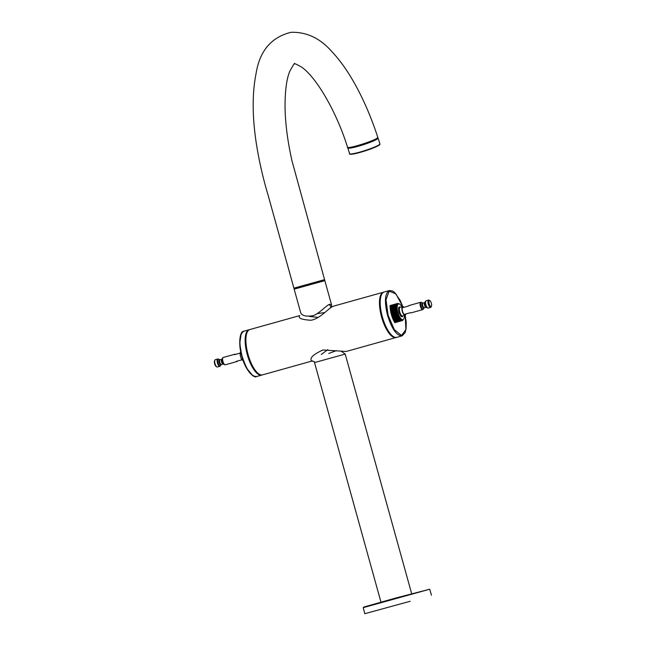 <?xml version="1.0" encoding="UTF-8"?>
<svg xmlns="http://www.w3.org/2000/svg" width="646" height="646" viewBox="0 0 646 646"><rect width="100%" height="100%" fill="white"/><g stroke="black" fill="none" stroke-linecap="round" stroke-linejoin="round"><path stroke-width="0.97" d="M247.103 332.407C245.02 337.293 245.246 344.633 247.781 354.42C250.688 364.231 254.322 370.699 258.683 373.848M393.01 336.3C384.645 332.036 376.489 302.845 381.431 294.867M328.782 353.467L336.396 350.625M341.451 351.392L345.206 354.065L314.529 362.576L380.97 602.153M312.616 360.856L311.687 361.009C309.248 358.255 312.979 354.581 322.887 349.987L346.264 351.464L396.483 337.406M327.788 349.656L321.288 354.46M311.687 361.009L314.521 361.76M333.643 306.123L332.795 306.454C328.378 308.295 320.408 318.543 311.049 320.255C301.424 319.673 297.653 318.123 299.728 315.603L299.768 315.595M309.563 316.443L318.179 317.42M332.795 306.454C331.18 306.818 330.049 306.115 329.42 304.339L331.455 304.492C331.729 305.098 331.285 306.325 330.13 308.166M324.736 312.575L317.202 313.601M294.164 289.15C295.424 288.035 291.144 289.691 300.051 287.026L323.331 280.598C324.437 280.178 324.946 280.186 324.841 280.647L294.164 289.15L300.778 313.003C302.401 315.918 306.567 316.798 313.278 315.644C319.334 313.399 325.859 305.897 329.42 304.339M252.723 375.52L246.748 368.373L241.846 356.212L239.731 343.292L241.136 334.079M384.192 291.992C372.936 293.93 386.268 341.524 396.862 337.325A23.531 8.471 74.4 0 1 382.367 316.936A23.531 8.471 74.4 0 1 384.192 291.992L389.417 290.538L392.485 290.958L394.536 292.388L400.068 300.172L402.797 306.543L395.909 293.89L389.167 291.144L386.009 299.72L388.076 315.208L394.326 329.646L401.505 335.468L405.89 329.662L405.204 315.248M377.53 137.978C377.87 140.085 347.548 149.815 348.041 147.433M377.797 137.332L376.069 139.173C370.61 141.902 363.65 144.389 355.179 146.618C344.552 148.895 348.606 146.965 347.524 147.191C347.233 149.549 378.136 139.617 377.797 137.461L377.797 137.332C371.434 117.887 363.892 100.275 355.171 84.497C347.911 71.375 340.151 60.417 331.882 51.632C320.238 38.3 306.632 31.856 291.055 32.3C271.449 37.113 259.805 50.743 256.131 73.184C252.255 92.386 252.206 115.085 255.994 141.288C258.707 159.304 262.736 177.262 268.098 195.165L293.89 288.148L324.567 279.645L324.268 280.162L298.896 287.252C290.757 289.44 295.618 288.181 293.89 288.148M323.266 280.404L295.408 288.189L323.266 280.404M402.523 319.956L402.103 320.464L402.127 319.899L401.554 320.295L401.206 319.754M402.103 320.464L394.706 322.475M402.983 319.859L402.603 320.416L402.49 319.996M402.603 320.416L394.787 322.596L402.49 320.44M401.893 306.777A8.18 2.947 74.4 0 0 399.809 304.226L398.978 303.685M398.55 303.765L399.018 303.806M399.809 304.226A8.18 2.947 74.4 0 0 398.978 303.895A8.18 2.947 74.4 0 0 397.613 311.38A8.18 2.947 74.4 0 0 402.466 319.705A8.18 2.947 74.4 0 0 403.879 318.761A8.18 2.947 74.4 0 0 404.331 315.506M398.025 303.878L397.904 303.467L398.517 303.749M397.314 303.652L397.904 303.467M397.532 304.193L397.443 303.677L398.065 303.895M390.047 305.792L397.443 303.677M397.056 304.718L397.056 304.08L397.678 304.234M390.047 306.147L397.056 304.08M390.087 307.262L397.12 305.461L396.684 304.855L397.355 304.759M390.063 306.705L396.741 304.686M390.136 308.021L396.959 306.317L396.474 305.679L397.12 305.461M390.095 307.464L396.515 305.469M400.31 318.405L399.761 318.615L399.874 317.775L399.034 317.469L399.317 316.839L398.598 316.653L398.211 314.344L397.492 313.924L397.799 313.1L397.088 312.607L397.524 312.131L396.838 311.582L397.242 310.855L396.539 309.951L397.007 309.329L396.386 308.683L396.91 308.158L396.337 307.762L396.902 307.068L396.378 306.414L396.959 306.317M390.168 308.384L396.337 306.422M399.761 318.615L393.446 320.141M400.891 319.067L400.367 319.366L400.447 318.567L393.608 320.481M400.367 319.366L393.866 320.981M401.457 319.56L400.827 319.81L401.021 319.197L393.963 321.175M400.972 319.931L394.23 321.66M401.554 320.295L394.512 322.16M402.434 316.047L401.505 316.314M402.014 315.902L400.988 316.185M393.971 314.586L393.115 314.82M399.389 309.046L398.639 309.256M399.656 307.738L398.711 308.005M399.406 308.748L398.542 308.99M399.898 307.399L399.05 307.641M390.709 311.897L396.579 310.258M391.008 313.213L396.838 311.582M390.927 312.898L396.773 311.267M391.355 314.545L397.177 312.914M391.266 314.231L397.088 312.607M391.654 315.555L397.492 313.924M397.888 313.391L391.541 315.167M397.185 310.565L390.806 312.349M400.011 307.318L399.834 306.955A5.055 1.817 -105.6 0 0 399.559 306.915L398.614 307.553L398.727 311.146A5.055 1.817 -105.6 0 0 398.881 311.848L399.115 312.68A5.055 1.817 -105.6 0 0 399.341 313.358L401.101 316.516L402.385 316.815L402.434 316.015M400.302 307.221A5.055 1.817 -105.6 0 0 400.189 307.141L400.149 307.262A4.53 1.631 -105.6 0 0 399.793 312.042A4.53 1.631 -105.6 0 0 402.595 315.991L405.082 315.296A4.53 1.631 -105.6 0 1 402.28 311.348A4.53 1.631 -105.6 0 1 402.636 306.567A4.53 1.631 -105.6 0 1 403.936 307.31M410.17 601.289L364.78 613.7L410.17 601.289M411.106 312.858A3.803 1.373 -105.6 0 1 410.452 312.672L404.235 314.408A3.803 1.373 -105.6 0 1 402.531 311.283A3.803 1.373 -105.6 0 1 402.385 307.746L408.603 306.002A3.803 1.373 74.4 0 1 409.055 305.526L420.699 302.271A3.803 1.373 74.4 0 0 420.215 305.51A3.803 1.373 74.4 0 0 422.096 309.418A3.803 1.373 74.4 0 0 422.742 309.604L411.106 312.858M410.476 312.688L404.235 314.408M429.905 300.673L429.202 300.204A3.803 1.373 74.4 0 0 428.621 300.059A3.803 1.373 74.4 0 0 428.314 304.072A3.803 1.373 74.4 0 0 430.664 307.391A3.803 1.373 74.4 0 0 431.1 306.963L431.455 306.204A3.117 1.122 74.4 0 0 431.35 303.265A3.117 1.122 74.4 0 0 429.905 300.673A3.117 1.122 74.4 0 0 429.186 303.854A3.117 1.122 74.4 0 0 431.455 306.204M405.801 313.988A4.53 1.631 -105.6 0 1 405.082 315.296M235.507 354.388A3.803 1.373 74.4 0 0 234.878 354.21A3.803 1.373 74.4 0 0 234.425 354.686L240.175 353.079M237.381 361.066A3.803 1.373 -105.6 0 1 236.929 361.542A3.803 1.373 -105.6 0 1 236.275 361.356L242.048 359.765M236.275 361.356L242.032 359.749M215.013 363.69A3.803 1.373 -105.6 0 1 214.884 360.105A3.803 1.373 -105.6 0 1 215.32 359.677L217.759 358.998A3.803 1.373 74.4 0 0 217.452 363.012A3.803 1.373 74.4 0 0 219.81 366.33L217.363 367.009A3.803 1.373 -105.6 0 1 216.781 366.871A3.803 1.373 -105.6 0 1 215.013 363.69M240.756 351.836A4.53 1.631 74.4 0 0 240.546 356.552A4.53 1.631 74.4 0 0 243.187 360.525M216.781 366.871L216.079 366.403A3.117 1.122 -105.6 0 1 214.642 363.819A3.117 1.122 -105.6 0 1 214.529 360.864L214.884 360.105M249.913 329.525A23.531 8.471 74.4 0 0 249.873 329.541A23.531 8.471 74.4 0 0 248.048 354.484A23.531 8.471 74.4 0 0 262.534 374.866L312.381 360.936M333.594 306.139L383.498 292.194A23.531 8.471 74.4 0 0 383.449 292.202A23.531 8.471 74.4 0 0 381.625 317.146A23.531 8.471 74.4 0 0 396.111 337.527M262.155 374.946L261.791 375.076A23.531 8.471 -105.6 0 1 247.265 354.565A23.531 8.471 -105.6 0 1 249.122 329.751L249.501 329.662M261.791 375.076L256.567 376.537C251.213 376.578 246.376 369.738 242.04 356.027C238.713 342.186 239.335 333.909 243.897 331.212L249.122 329.751M389.417 290.538C384.855 293.227 384.233 301.496 387.56 315.353C391.888 329.056 396.725 335.888 402.078 335.863L405.147 332.633L406.124 328.531L406.205 322.241L405.228 315.232M379.654 144.381A15.504 1.68 162 0 1 365.442 150.793A15.504 1.68 162 0 1 350.172 153.974M379.929 143.88A15.916 1.728 162 0 1 365.329 150.445A15.916 1.728 162 0 1 349.656 153.732C348.824 154.16 349.922 154.273 352.966 154.079C358.36 153.094 364.78 151.196 372.225 148.386C383.118 143.662 378.927 144.841 379.929 143.88L378.055 138.123A15.916 1.728 162 0 1 363.456 144.688A15.916 1.728 162 0 1 347.782 147.974L349.656 153.732M394.738 322.524L401.965 320.497M401.239 315.183L400.326 315.442M400.859 315.813L401.61 315.603M400.956 316.088L401.893 315.821M400.229 314.982L400.956 314.772M401.061 314.941L400.27 315.167M392.146 314.085L393.664 313.665M391.734 312.777L393.446 312.301M398.687 309.442L399.381 309.248M391.379 311.808L393.575 311.194M398.735 308.118L399.591 307.876M398.776 308.408L399.494 308.207M392.122 308.481L390.693 308.877M390.047 305.744L397.314 303.709M390.047 306.043L396.919 304.121M390.055 306.559L396.612 304.726M396.902 307.068L392.106 308.417M396.91 308.158L392.114 309.499M390.289 309.45L396.337 307.762M390.257 309.192L396.337 307.488M396.894 307.31L392.098 308.651M397.007 309.329L390.555 311.13M390.467 310.637L396.418 308.974M390.426 310.346L396.386 308.683M396.927 308.417L392.13 309.757M390.644 311.598L396.539 309.951M397.04 309.612L390.612 311.404M397.452 311.832L391.105 313.609M397.242 310.855L390.87 312.64M397.799 313.1L391.452 314.877M397.524 312.131L391.177 313.899M398.211 314.344L391.839 316.12M391.751 315.862L397.589 314.231M398.679 315.514L392.251 317.315M392.187 317.129L398.073 315.482M392.082 316.839L397.952 315.191M398.307 314.618L391.928 316.403M399.196 316.605L392.687 318.421M392.639 318.316L398.598 316.653M392.534 318.05L398.469 316.387M398.792 315.781L392.348 317.574M399.745 317.574L393.115 319.423M393.099 319.399L399.171 317.703M392.994 319.156L399.034 317.469M399.317 316.839L392.784 318.664M393.543 320.351L399.729 318.623M399.874 317.775L393.212 319.641M393.955 321.159L400.278 319.39M400.9 319.964L394.31 321.805L400.843 319.964M394.569 322.249L401.416 320.335M429.695 589.225L395.877 597.994L363.989 606.99L363.214 607.66L429.695 589.225L431.471 595.208M408.215 594.934L365.725 606.61L408.215 594.934M430.664 307.391L428.225 308.077A3.803 1.373 -105.6 0 1 425.875 304.759A3.803 1.373 -105.6 0 1 426.174 300.745L428.621 300.059M425.31 301.52L424.85 302.514A2.665 0.961 74.4 0 0 424.947 305.041A2.665 0.961 74.4 0 0 426.174 307.246L427.087 307.851A3.561 1.284 -105.6 0 1 425.431 304.88A3.561 1.284 -105.6 0 1 425.31 301.52L426.174 300.745M424.236 307.754L424.059 307.859A2.665 0.961 -105.6 0 1 422.129 305.808A2.665 0.961 -105.6 0 1 422.734 303.087L422.928 303.087A2.422 0.872 74.4 0 0 422.742 305.655A2.422 0.872 74.4 0 0 424.236 307.754L426.198 307.262M422.928 303.087L424.688 302.594A2.422 0.872 74.4 0 0 424.503 305.162A2.422 0.872 74.4 0 0 425.997 307.262M422.75 303.095L421.838 302.49A3.561 1.284 74.4 0 0 421.006 306.115A3.561 1.284 74.4 0 0 423.615 308.828L424.075 307.835M224.146 364.578A3.561 1.284 -105.6 0 1 222.49 361.607A3.561 1.284 -105.6 0 1 222.369 358.247L221.909 359.233A2.665 0.961 74.4 0 0 221.998 361.744A2.665 0.961 74.4 0 0 223.233 363.973L225.284 364.796A3.803 1.373 -105.6 0 1 223.185 362.261A3.803 1.373 -105.6 0 1 222.789 357.941A3.803 1.373 -105.6 0 1 223.241 357.464L234.878 354.21M223.258 363.981L221.126 364.578A2.665 0.961 -105.6 0 1 219.188 362.551A2.665 0.961 -105.6 0 1 219.793 359.806L218.897 359.216A3.561 1.284 74.4 0 0 218.065 362.842A3.561 1.284 74.4 0 0 220.674 365.547L219.81 366.33M223.056 363.981A2.422 0.872 -105.6 0 1 221.562 361.889A2.422 0.872 -105.6 0 1 221.748 359.321L219.81 359.822M221.295 364.473A2.422 0.872 -105.6 0 1 219.801 362.374A2.422 0.872 -105.6 0 1 219.987 359.806M299.728 315.603L249.873 329.541C238.64 331.463 251.875 379 262.534 374.866M345.206 354.065L411.647 593.642M324.841 280.647L331.455 304.492M256.575 376.537C254.492 378.685 245.827 371.272 242.129 357.303C238.221 345.925 239.367 330.857 243.897 331.212M396.862 337.325L402.087 335.863M347.798 147.53L347.782 147.974M347.524 147.191C336.703 112.121 316.257 77.076 301.617 67.136C296.393 64.18 294.035 63.122 294.544 63.946L294.544 63.946C295.052 62.169 293.445 64.648 289.723 71.391C286.606 79.038 285.039 90.763 285.039 106.558C285.241 123.071 287.567 141.208 292.016 160.959L324.567 279.645M399.381 309.313L398.695 309.499M400.875 314.642L400.181 314.836M394.763 322.564L401.998 320.545M394.827 322.669L402.498 320.521M390.055 305.582L397.758 303.426M390.047 306.002L396.951 304.08M390.055 306.535L396.66 304.694M393.543 320.359L399.745 318.623M393.955 321.167L400.318 319.382M394.585 322.281L401.465 320.359M363.214 607.66L364.78 613.7M421.838 302.49L420.699 302.271M422.742 309.604L423.615 308.828M428.225 308.077L427.087 307.851M402.636 306.567L400.149 307.262M225.284 364.796L236.929 361.542M221.134 364.554L220.674 365.547M223.241 357.464L222.369 358.247M217.759 358.998L218.897 359.216"/></g></svg>
